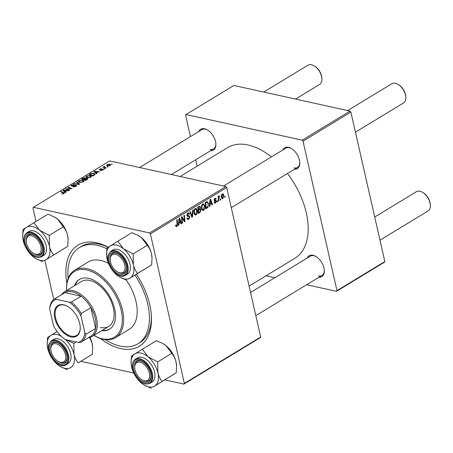 <?xml version="1.0" encoding="UTF-8"?>
<svg xmlns="http://www.w3.org/2000/svg" width="453" height="453" viewBox="0 0 453 453"><rect width="100%" height="100%" fill="white"/><g stroke="black" fill="none" stroke-linecap="round" stroke-linejoin="round"><path stroke-width="0.68" d="M307.281 258.012A12.197 7.208 58.7 0 1 313.017 255.277A12.197 7.208 58.7 0 1 315.707 256.358A12.197 7.208 58.7 0 1 324.325 270.537A12.197 7.208 58.7 0 1 318.98 277.253M318.436 275.877A11.257 6.653 -121.3 0 0 321.992 275.418A11.257 6.653 -121.3 0 0 324.303 270.164M316.03 256.545A11.257 6.653 -121.3 0 0 313.855 255.724A11.257 6.653 -121.3 0 0 310.299 256.177L250.554 292.491M198.839 131.5A12.197 7.208 58.7 0 1 204.575 128.765A12.197 7.208 58.7 0 1 207.264 129.847A12.197 7.208 58.7 0 1 215.883 144.026A12.197 7.208 58.7 0 1 210.537 150.741M209.994 149.365A11.257 6.653 -121.3 0 0 213.55 148.912A11.257 6.653 -121.3 0 0 215.86 143.652M207.587 130.039A11.257 6.653 -121.3 0 0 205.413 129.213A11.257 6.653 -121.3 0 0 201.857 129.666L139.586 167.514M282.751 150.028A12.197 7.208 58.7 0 1 288.487 147.293A12.197 7.208 58.7 0 1 291.171 148.369A12.197 7.208 58.7 0 1 299.79 162.553A12.197 7.208 58.7 0 1 294.444 169.269M293.901 167.887A11.257 6.653 -121.3 0 0 297.462 167.434A11.257 6.653 -121.3 0 0 299.773 162.18M291.494 148.561A11.257 6.653 -121.3 0 0 289.325 147.735A11.257 6.653 -121.3 0 0 285.764 148.193L223.493 186.041M66.891 283.363A59.111 34.943 58.7 0 1 96.642 242.797A59.111 34.943 58.7 0 1 108.227 247.236M136.472 274.32A59.111 34.943 58.7 0 1 151.432 316.76A59.111 34.943 58.7 0 1 120.679 348.6A59.111 34.943 58.7 0 1 100.379 338.459M105.243 339.591A56.297 33.279 -121.3 0 0 120.107 346.081A56.297 33.279 -121.3 0 0 137.899 343.804L139.841 342.627A56.297 33.279 -121.3 0 0 151.376 315.65M108.114 247.304A56.297 33.279 -121.3 0 0 99.156 244.139A56.297 33.279 -121.3 0 0 81.359 246.415L79.422 247.593A56.297 33.279 -121.3 0 0 68.126 278.521M271.398 156.925A64.739 38.273 -121.3 0 0 248.114 145A64.739 38.273 -121.3 0 0 227.655 147.616L180.169 176.477M217.616 201.681L217.146 201.97L217.049 201.07L217.531 200.775L217.616 201.681L217.1 201.568M220.787 199.75L220.317 200.039L220.226 199.139L220.707 198.844L220.787 199.75L220.277 199.637M203.607 210.283L202.768 210.458L201.477 208.686L201.506 205.707L202.644 204.003L203.505 203.827L204.807 205.668C205.237 207.531 204.835 209.071 203.607 210.283L202.021 209.932M209.773 206.449L209.263 206.755L210.028 199.603L210.605 199.252L212.559 204.75L212.089 205.039L211.574 203.527L209.966 204.507L209.773 206.449L209.309 206.347M199.513 206.109L200.436 207.061L200.141 208.873L200.973 209.716L200.084 212.338L198.272 213.437L197.701 207.095L199.745 206.115M199.603 208.754L200.334 208.884M192.474 216.964L191.868 217.327L189.841 211.874L190.317 211.585L192.055 216.262L192.604 210.192L193.114 209.881L192.474 216.964L191.67 216.789M175.656 225.798L176.03 224.869L176.749 225.826L177.117 224.343L176.715 219.852L177.191 219.563L177.61 224.212L176.874 226.528L176.274 226.676L175.656 225.798M175.639 225.707L176.749 225.826M182.525 223.012L182.049 223.301L181.483 216.953L181.981 216.653L184.411 220.849L183.907 215.481L184.382 215.192L184.954 221.534L184.456 221.834L182.021 217.65L182.525 223.012L182.01 222.899M260.673 337.015L260.209 337.712L183.901 384.093L184.365 383.397L260.673 337.015L226.715 187.548L150.407 233.929L149.564 232.944L225.871 186.568L226.715 187.548M184.365 383.397L150.407 233.929M178.793 225.277L178.284 225.588L179.048 218.431L179.626 218.086L181.579 223.584L181.104 223.873L180.588 222.361L178.98 223.34L178.793 225.277L178.323 225.175M187.038 218.414L188.691 218.567L189.388 217.027L189.144 216.585L187.695 216.33L186.868 215.368L187.78 213.04L188.612 212.842L189.49 213.935L189.06 214.416L188.488 213.606L187.921 213.737L187.332 215.045L189.841 216.681L188.816 219.275L187.882 219.507L186.964 218.136L187.417 217.78L188.006 218.731L187.066 218.522M189.144 216.585L187.389 216.2M187.627 215.464L186.857 215.3L187.627 215.464M188.578 215.583L189.048 215.639M196.081 214.858L195.243 215.033L193.952 213.261L193.98 210.283L195.118 208.578L195.979 208.403L197.281 210.243C197.712 212.106 197.315 213.64 196.081 214.858L194.496 214.507M215.77 201.115L214.139 200.226L214.847 198.408L215.571 198.238L216.217 199.06L215.764 199.416L214.949 198.958L214.586 199.847L215.996 200.458L216.409 201.092L215.583 203.006L214.83 203.182L214.11 202.163L214.563 201.8L215.481 202.457L215.951 201.426L214.728 200.922M214.156 202.349L215.481 202.457M216.217 199.06L214.394 198.833M214.105 200.028L215.186 200.311M215.758 200.379L215.396 200.328M206.953 201.562L208.476 203.284L207.831 207.468L205.798 208.861L205.226 202.519L207.321 201.557M222.927 198.539L222.27 198.68L221.421 197.519C221.036 196.053 221.324 194.841 222.287 193.89L222.916 193.754L223.793 195.005L222.927 198.539L221.721 198.272M218.975 200.855L218.499 201.143L218.086 196.528L218.561 196.24L218.64 197.197L219.541 195.736L218.827 198.997L218.975 200.855L218.465 200.741M219.507 196.517L218.799 196.426M225.141 197.106L224.671 197.395L224.575 196.494L225.056 196.2L225.141 197.106L224.626 196.993M90.141 175.549L91.472 176.398L90.821 177.333L87.287 177.842L85.889 177.021L86.54 176.047L90.141 175.549L90.249 176.03M96.251 172.95L96.942 173.561L96.432 173.873L93.969 171.585L94.541 171.234L99.734 171.868L97.859 171.97L96.251 172.95L96.461 173.856M64.088 193.578L61.778 193.805L63.584 193.442L63.341 192.876L60.651 191.834L61.127 191.545L63.918 192.627L64.502 193.052L64.088 193.578M63.663 193.793L63.341 192.876M76.104 185.164L76.665 185.532L76.025 186.325L73.08 186.834L75.526 186.189L75.679 185.458L73.154 186.019L71.087 185.781L71.676 185.084L74.32 184.575L72.197 185.215L72.061 185.832L76.104 185.164L76.325 186.121M76.115 186.268L75.679 185.458M71.914 186.166L71.8 185.656L72.14 186.172M77.05 181.868L79.643 184.077L79.043 184.445L73.782 183.856L74.258 183.567L78.765 184.071L76.546 182.174L77.05 181.868L77.265 182.802M82.616 180.124L83.947 180.974L83.295 181.908L79.762 182.417L78.363 181.591L79.015 180.622L82.616 180.124L82.723 180.605M111.766 164.009L112.31 164.224L111.285 164.303L111.766 164.009L111.874 164.484M225.871 186.568L109.728 160.923L33.42 207.304L149.564 232.944M87.135 178.346L87.757 178.776L87.253 179.45L85.441 180.549L81.642 179.077L83.499 178.012L85.158 177.859L85.651 178.482L87.135 178.346L87.372 179.371M85.73 178.205L85.702 178.72M65.272 191.778L65.962 192.395L65.453 192.701L62.984 190.419L63.562 190.067L68.748 190.696L66.88 190.804L65.272 191.778L65.475 192.684M67.389 189.212L69.694 190.124L69.218 190.413L65.425 188.935L71.087 188.703L67.842 187.463L68.324 187.174L72.123 188.646L66.455 188.89L67.389 189.212L67.508 189.75M99.586 169.937L99.626 169.128L101.704 168.703L100.017 169.235L100.3 169.665L102.939 169.167L102.791 170.056L100.543 170.492L102.401 169.949L102.508 169.462L99.586 169.937L99.184 169.677M102.463 170.232L102.508 169.462M100.017 169.235L100.056 169.971M103.091 169.841L102.939 169.167L103.318 169.428M94.926 174.699L92.967 175.979L89.167 174.507L90.928 173.482L93.737 173.273L95.13 174.15L94.926 174.699M109.552 164.246L110.623 164.898L110.136 165.588L107.695 165.979L106.557 165.294L107.067 164.609L109.552 164.246L109.666 164.75M107.418 166.653L107.961 166.868L106.936 166.947L107.418 166.653L107.525 167.129M104.394 166.676L105.056 167.531L106.144 167.967L105.668 168.256L102.905 167.185L103.947 167.123L103.963 166.494L104.405 166.325L104.734 166.551L104.23 166.97L104.417 167.774M104.065 167.638L103.963 166.494L104.241 167.706M104.241 168.584L104.785 168.793L104.315 169.082L103.76 168.878L104.241 168.584L104.349 169.06M53.754 299.529L44.875 260.464M36.008 221.438L32.956 208.001L33.42 207.304M81.036 361.381L133.748 373.017M164.949 379.908L183.901 384.093M384.835 261.545L384.376 262.242L336.517 291.33L336.981 290.633L384.835 261.545L350.877 112.084L303.023 141.166L302.179 140.187L350.033 111.098L350.877 112.084M336.981 290.633L303.023 141.166M302.179 140.187L186.036 114.541L233.89 85.458L350.033 111.098M197.146 166.155L195.69 159.767M190.43 136.613L185.577 115.238L186.036 114.541M266.081 275.781L274.858 277.717M306.664 284.739L336.517 291.33M249.105 286.098L294.903 258.261A64.739 38.273 -121.3 0 0 287.462 173.51M83.579 178.346L83.499 178.012M85.391 178.867L85.158 177.859M82.559 178.963L83.748 179.422L85.09 178.448L84.711 178.148L83.369 178.471L82.559 178.963L82.678 179.479M83.867 179.937L83.748 179.422M85.085 178.386L85.215 178.969L84.711 178.148M84.19 179.592L85.475 180.09L86.795 179.269L86.653 178.629L84.19 179.592L84.309 180.113M85.56 180.481L85.475 180.09M86.885 179.671L86.653 178.629M79.133 181.126L79.015 180.622M79.082 181.443L80.255 182.134L82.791 181.766L83.239 181.109L82.095 180.396L79.535 180.753L79.082 181.443L79.275 182.282M80.34 182.502L80.255 182.134M82.876 182.123L82.791 181.766M74.337 183.918L74.258 183.567M78.845 184.422L78.765 184.071M73.579 186.913L73.494 186.534M73.72 186.925L73.635 186.568M74.354 186.913L74.286 186.613M75.606 186.551L75.526 186.189M71.795 185.611L71.676 185.084M72.718 186.115L72.65 185.815M62.293 193.946L62.191 193.505M62.627 193.98L62.548 193.618M61.246 192.066L61.127 191.545M64.128 193.556L63.918 192.627M63.816 191.183L63.562 190.067M64.264 190.826L64.994 191.506L66.28 190.724L63.709 190.39L64.49 191.812M65.221 192.485L64.994 191.506M63.907 191.274L63.709 190.39M66.365 191.115L66.28 190.724M66.042 189.178L65.917 188.635M68.443 187.701L68.324 187.174M66.563 189.382L66.455 188.89M100.979 170.549L100.894 170.175M99.819 169.971L99.626 169.128M94.796 172.355L94.541 171.234M95.249 171.993L95.979 172.672L97.259 171.891L94.688 171.562L95.47 172.978M96.2 173.658L95.979 172.672M94.892 172.44L94.688 171.562M97.35 172.282L97.259 171.891M91.008 173.833L90.928 173.482M93.845 173.742L93.737 173.273M90.085 174.388L93.001 175.515L94.417 174.258L93.239 173.556L91.438 173.629L90.085 174.388L90.204 174.909M93.086 175.906L93.001 175.515M93.692 175.538L93.601 175.147M86.659 176.557L86.54 176.047M86.608 176.868L87.78 177.559L90.317 177.197L90.764 176.534L89.62 175.821L87.061 176.177L86.608 176.868L86.8 177.712M87.865 177.927L87.78 177.559M90.396 177.548L90.317 177.197M107.168 165.062L107.067 164.609M109.79 165.77L109.082 164.53L107.463 164.711L107.344 165.889M107.463 164.711L108.114 165.685L109.728 165.498L109.983 165.085L110.107 165.611M108.193 166.047L108.114 165.685M103.499 167.417L103.38 166.897M104.473 166.63L104.405 166.325M183.771 220.713L184.411 220.849M184.167 221.358L184.954 221.534M181.534 217.542L182.021 217.65M180.962 223.448L181.579 223.584M179.648 222.151L180.588 222.361M178.533 223.238L178.98 223.34M179.314 220.368L179.082 222.491L180.368 221.715L179.416 218.941L179.314 220.368L178.85 220.266M178.624 222.395L179.082 222.491M179.003 218.85L179.416 218.941M175.577 225.294L176.104 225.407M177.095 224.099L177.61 224.212M175.832 226.296L176.874 226.528M187.231 218.924L188.816 219.275M188.788 213.782L189.49 213.935M188.901 213.929L189.518 214.065M187.197 213.573L187.921 213.737M186.806 214.932L187.332 215.045M186.857 215.3L187.225 216.07M188.884 216.477L189.841 216.681M191.421 216.121L192.055 216.262M196.698 210.113L197.281 210.243M194.45 210.509L194.428 213.001L195.379 214.263L195.962 214.15L196.795 210.464L195.855 209.156L195.26 209.275L194.45 210.509L193.946 210.396M193.873 212.882L194.428 213.001M194.535 209.11L195.26 209.275M199.144 212.129L200.084 212.338M199.688 206.896L200.436 207.061M200.322 209.569L200.973 209.716M198.244 207.548L198.425 209.524L199.898 208.352L199.971 207.372L199.597 206.857L197.734 207.434M197.91 209.411L198.425 209.524M198.108 206.845L199.054 207.055M198.488 210.266L198.68 212.406L200.022 211.557L200.498 209.982L200.13 209.45L197.978 210.152M198.171 212.293L198.68 212.406M198.544 209.45L199.484 209.66M214.093 199.739L214.586 199.847M214.297 200.628L216.409 201.092M214.292 202.723L215.583 203.006M211.942 204.614L212.559 204.75M210.628 203.323L211.574 203.527M209.513 204.405L209.966 204.507M210.294 201.54L210.067 203.663L211.353 202.882L210.402 200.107L210.294 201.54L209.835 201.438M209.609 203.561L210.067 203.663M209.988 200.016L210.402 200.107M205.26 202.859L205.77 202.972L206.206 207.831L205.696 207.717L207.14 208.052M207.899 203.154L208.476 203.284M207.066 207.298L207.831 207.468M205.99 202.055L207.072 202.293L205.77 202.972M206.206 207.831L206.811 207.463C208.023 206.557 208.42 205.243 208.001 203.533L207.219 202.304L206.019 202.038M204.224 205.543L204.807 205.668M201.976 205.934L201.953 208.425L202.899 209.694L203.482 209.575L204.32 205.889L203.374 204.58L202.785 204.699L201.976 205.934L201.472 205.821M201.398 208.306L201.953 208.425M202.061 204.541L202.785 204.699M223.193 194.875L223.793 195.005M221.919 194.195L222.723 194.371L222.389 194.433L221.874 197.168L222.808 198.006L223.323 195.294L221.823 194.309M221.33 197.044L221.874 197.168M221.517 197.865L222.808 198.006M218.131 197.083L218.64 197.197M218.816 196.364L219.365 196.483M56.178 343.77A10.323 6.099 -121.3 0 0 50.81 349.331A10.323 6.099 -121.3 0 0 58.103 361.33A10.323 6.099 -121.3 0 0 60.379 362.241A10.323 6.099 -121.3 0 0 65.459 354.591A10.323 6.099 -121.3 0 0 56.178 343.77M58.414 361.5A11.257 6.653 -121.3 0 0 64.773 362.236A11.257 6.653 -121.3 0 0 66.851 359.15A11.257 6.653 -121.3 0 0 67.084 356.975A11.257 6.653 58.7 0 1 64.773 362.236A11.257 6.653 58.7 0 1 61.217 362.689A11.257 6.653 58.7 0 1 58.737 361.692L58.103 361.33M50.81 349.331L50.781 348.6A11.257 6.653 58.7 0 1 53.08 342.989A11.257 6.653 58.7 0 1 56.636 342.536A11.257 6.653 58.7 0 1 58.805 343.363A11.257 6.653 -121.3 0 0 53.08 342.989A11.257 6.653 -121.3 0 0 51.002 346.075A11.257 6.653 -121.3 0 0 50.804 348.974M295.554 99.071L319.608 84.451A11.257 6.653 -121.3 0 0 321.907 78.839A11.257 6.653 -121.3 0 0 313.952 65.747A11.257 6.653 -121.3 0 0 311.471 64.751A11.257 6.653 -121.3 0 0 307.91 65.204L263.748 92.05M31.648 235.786A10.323 6.099 -121.3 0 0 26.28 241.341A10.323 6.099 -121.3 0 0 33.573 253.346A10.323 6.099 -121.3 0 0 35.844 254.258A10.323 6.099 -121.3 0 0 40.923 246.608A10.323 6.099 -121.3 0 0 31.648 235.786M33.879 253.516A11.257 6.653 -121.3 0 0 40.238 254.252A11.257 6.653 -121.3 0 0 42.548 248.991A11.257 6.653 58.7 0 1 40.238 254.252A11.257 6.653 58.7 0 1 36.682 254.705A11.257 6.653 58.7 0 1 34.202 253.708L33.573 253.346M26.28 241.341L26.246 240.617A11.257 6.653 58.7 0 1 28.545 235.005A11.257 6.653 58.7 0 1 32.101 234.552A11.257 6.653 58.7 0 1 34.275 235.379A11.257 6.653 -121.3 0 0 28.545 235.005A11.257 6.653 -121.3 0 0 26.268 240.99M313.952 65.747L314.58 66.11A10.323 6.099 58.7 0 1 321.873 78.109L321.907 78.839M422.394 192.259L423.023 192.621A10.323 6.099 58.7 0 1 430.316 204.62L430.35 205.351A11.257 6.653 -121.3 0 0 422.394 192.259A11.257 6.653 -121.3 0 0 419.914 191.262A11.257 6.653 -121.3 0 0 416.352 191.715L374.722 217.021M379.982 240.175L428.051 210.956A11.257 6.653 -121.3 0 0 430.35 205.351M144.286 380.769A10.323 6.099 -121.3 0 0 149.365 373.113A10.323 6.099 -121.3 0 0 140.09 362.292A10.323 6.099 -121.3 0 0 134.722 367.853A10.323 6.099 -121.3 0 0 142.016 379.852A10.323 6.099 -121.3 0 0 144.286 380.769M140.543 361.064A11.257 6.653 58.7 0 1 142.718 361.885A11.257 6.653 -121.3 0 0 136.987 361.517A11.257 6.653 58.7 0 1 140.543 361.064M142.321 380.022A11.257 6.653 -121.3 0 0 148.686 380.758A11.257 6.653 -121.3 0 0 150.991 375.503A11.257 6.653 58.7 0 1 148.686 380.758A11.257 6.653 58.7 0 1 145.124 381.216A11.257 6.653 58.7 0 1 142.644 380.22L142.016 379.852M134.722 367.853L134.688 367.128A11.257 6.653 58.7 0 1 136.987 361.517A11.257 6.653 -121.3 0 0 134.711 367.502M119.756 272.785A10.323 6.099 -121.3 0 0 124.83 265.13A10.323 6.099 -121.3 0 0 115.555 254.309A10.323 6.099 -121.3 0 0 110.187 259.869A10.323 6.099 -121.3 0 0 117.48 271.868A10.323 6.099 -121.3 0 0 119.756 272.785M116.013 253.08A11.257 6.653 58.7 0 1 118.182 253.901A11.257 6.653 -121.3 0 0 112.452 253.533A11.257 6.653 58.7 0 1 116.013 253.08M117.791 272.038A11.257 6.653 -121.3 0 0 124.15 272.774A11.257 6.653 -121.3 0 0 126.228 269.688A11.257 6.653 -121.3 0 0 126.461 267.519A11.257 6.653 58.7 0 1 124.15 272.774A11.257 6.653 58.7 0 1 120.589 273.227A11.257 6.653 58.7 0 1 118.114 272.23L117.48 271.868M397.859 84.275L398.493 84.637A10.323 6.099 58.7 0 1 405.786 96.636L405.814 97.367A11.257 6.653 -121.3 0 0 397.859 84.275A11.257 6.653 -121.3 0 0 395.378 83.278A11.257 6.653 -121.3 0 0 391.822 83.731L347.661 110.572M355.446 132.191L403.515 102.973A11.257 6.653 -121.3 0 0 405.814 97.367M110.187 259.869L110.153 259.144A11.257 6.653 58.7 0 1 112.452 253.533A11.257 6.653 -121.3 0 0 110.379 256.619A11.257 6.653 -121.3 0 0 110.175 259.518M89.802 337.564L92.106 343.329L92.655 347.564L92.31 354.308L78.227 362.864C76.28 360.594 74.87 357.751 73.998 354.331L73.794 343.351L66.166 339.75M65.657 339.637A18.884 11.161 58.7 0 1 73.998 354.331A18.884 11.161 58.7 0 1 70.759 367.519A18.884 11.161 58.7 0 1 60.549 366.664A18.884 11.161 58.7 0 1 57.627 364.62A18.884 11.161 -121.3 0 1 47.735 348.533A18.884 11.161 58.7 0 1 47.203 344.705A18.884 11.161 58.7 0 1 47.571 340.475A18.884 11.161 58.7 0 1 50.974 335.35L47.531 337.553L47.203 344.705M49.694 345.928A12.197 7.208 58.7 0 1 58.482 343.17A12.197 7.208 58.7 0 1 67.106 357.355A12.197 7.208 58.7 0 1 66.863 360.084A12.197 7.208 58.7 0 1 56.183 361.522A12.197 7.208 58.7 0 1 49.694 345.928M65.979 364.795L68.177 363.459A14.071 8.318 -121.3 0 0 70.77 359.603A14.071 8.318 -121.3 0 0 65.804 344.099A14.071 8.318 -121.3 0 0 53.556 339.405L51.359 340.741A14.071 8.318 58.7 0 1 63.601 345.435A14.071 8.318 58.7 0 1 68.573 360.939A14.071 8.318 58.7 0 1 65.979 364.795C59.094 369.795 45.725 354.048 48.613 344.795L51.359 340.741M57.095 331.534L50.974 335.35A18.884 11.161 58.7 0 1 61.223 336.228M76.11 341.947L73.794 343.351M92.31 354.308L78.227 362.864M60.549 366.664L67.31 369.722M90.056 337.485A18.884 11.161 58.7 0 1 92.106 343.329A18.884 11.161 58.7 0 1 92.639 347.157A18.884 11.161 58.7 0 1 92.644 347.355M39.575 230.26A18.884 11.161 58.7 0 1 45.787 237.508A18.884 11.161 58.7 0 1 49.462 246.347L49.264 235.367L39.575 230.26L33.913 222.712L22.995 229.569L22.667 236.721A18.884 11.161 58.7 0 1 26.438 227.361A18.884 11.161 -121.3 0 1 39.575 230.26M39.853 241.183A12.197 7.208 58.7 0 1 42.571 249.365A12.197 7.208 58.7 0 1 37.423 256.092A12.197 7.208 58.7 0 1 27.639 248.856A12.197 7.208 58.7 0 1 25.583 236.721A12.197 7.208 58.7 0 1 33.952 235.186A12.197 7.208 58.7 0 1 39.853 241.183M43.375 239.02A14.071 8.318 -121.3 0 0 29.02 231.421L26.823 232.757A14.071 8.318 58.7 0 1 41.178 240.356A14.071 8.318 58.7 0 1 41.444 256.811L43.641 255.475A14.071 8.318 -121.3 0 0 43.375 239.02M33.913 222.712L47.99 214.15L54.456 217.044L57.678 219.258L63.341 226.811L49.264 235.367M63.341 226.811C65.289 229.082 66.699 231.925 67.571 235.345L68.12 239.58L67.774 246.324L53.697 254.88C51.744 252.61 50.334 249.762 49.462 246.347A18.884 11.161 58.7 0 1 46.223 259.535L53.697 254.88M67.774 246.324L46.223 259.535A18.884 11.161 58.7 0 1 36.014 258.674A18.884 11.161 58.7 0 1 33.092 256.636A18.884 11.161 58.7 0 1 23.199 240.549A18.884 11.161 58.7 0 1 22.667 236.721M36.014 258.674L42.78 261.738M54.62 217.14A18.884 11.161 58.7 0 1 54.756 217.214A18.884 11.161 58.7 0 1 57.678 219.258A18.884 11.161 58.7 0 1 67.571 235.345A18.884 11.161 58.7 0 1 68.103 239.173A18.884 11.161 58.7 0 1 68.109 239.371M142.355 349.223L156.438 340.662L162.899 343.55L166.121 345.769A18.884 11.161 58.7 0 1 172.338 353.012A18.884 11.161 58.7 0 1 176.013 361.851L176.562 366.092L176.217 372.836L162.14 381.392C160.186 379.121 158.776 376.273 157.91 372.859L157.706 361.879L148.018 356.771L142.355 349.223L131.438 356.081L131.11 363.232A18.884 11.161 58.7 0 1 134.886 353.872A18.884 11.161 58.7 0 1 148.018 356.771A18.884 11.161 58.7 0 1 157.91 372.859A18.884 11.161 58.7 0 1 154.666 386.047L162.14 381.392M163.063 343.646A18.884 11.161 58.7 0 1 163.199 343.725A18.884 11.161 58.7 0 1 166.121 345.769L171.783 353.317C173.731 355.594 175.141 358.436 176.013 361.851A18.884 11.161 58.7 0 1 176.545 365.684A18.884 11.161 58.7 0 1 176.557 365.877M176.217 372.836L154.666 386.047A18.884 11.161 -121.3 0 1 144.456 385.186A18.884 11.161 -121.3 0 1 141.534 383.147A18.884 11.161 58.7 0 1 135.322 375.899A18.884 11.161 58.7 0 1 131.642 367.06A18.884 11.161 58.7 0 1 131.11 363.232M136.081 375.367A12.197 7.208 58.7 0 1 134.026 363.227A12.197 7.208 58.7 0 1 142.395 361.698A12.197 7.208 58.7 0 1 148.295 367.694A12.197 7.208 58.7 0 1 151.013 375.877A12.197 7.208 58.7 0 1 145.872 382.604A12.197 7.208 58.7 0 1 136.081 375.367M149.886 383.323L152.083 381.987A14.071 8.318 -121.3 0 0 151.823 365.531A14.071 8.318 -121.3 0 0 137.463 357.932L135.266 359.269A14.071 8.318 58.7 0 1 149.62 366.868A14.071 8.318 58.7 0 1 149.886 383.323C144.983 385.293 140.13 382.802 135.334 375.837C131.24 368.306 131.217 362.779 135.266 359.269M144.456 385.186L151.223 388.249M171.783 353.317L157.706 361.879M133.375 264.875A18.884 11.161 58.7 0 1 133.533 272.933A18.884 11.161 58.7 0 1 130.136 278.057L137.604 273.408C135.657 271.132 134.247 268.289 133.375 264.875L133.171 253.895L123.482 248.788L117.82 241.234L106.908 248.091L106.58 255.243A18.884 11.161 58.7 0 1 110.351 245.888A18.884 11.161 58.7 0 1 123.482 248.788A18.884 11.161 -121.3 0 1 133.375 264.875M126.24 270.628A12.197 7.208 58.7 0 1 115.56 272.066A12.197 7.208 58.7 0 1 109.071 256.466A12.197 7.208 58.7 0 1 117.859 253.708A12.197 7.208 58.7 0 1 126.483 267.893A12.197 7.208 58.7 0 1 126.24 270.628M130.147 270.141A14.071 8.318 -121.3 0 0 125.181 254.643A14.071 8.318 -121.3 0 0 112.933 249.948L110.736 251.285A14.071 8.318 58.7 0 1 122.978 255.979A14.071 8.318 58.7 0 1 127.95 271.477A14.071 8.318 58.7 0 1 125.351 275.339L127.553 274.003A14.071 8.318 -121.3 0 0 130.147 270.141M117.82 241.234L131.902 232.678L138.369 235.566L141.591 237.78L147.253 245.333C149.201 247.61 150.611 250.452 151.483 253.867L152.032 258.102L151.687 264.846L137.604 273.408M147.253 245.333L133.171 253.895M151.687 264.846L130.136 278.057A18.884 11.161 58.7 0 1 119.92 277.202A18.884 11.161 58.7 0 1 116.999 275.158A18.884 11.161 58.7 0 1 107.112 259.076A18.884 11.161 58.7 0 1 106.58 255.243M119.92 277.202L126.687 280.265M138.516 235.656A18.884 11.161 58.7 0 1 138.669 235.741A18.884 11.161 58.7 0 1 141.591 237.78A18.884 11.161 58.7 0 1 151.483 253.867A18.884 11.161 58.7 0 1 152.015 257.695A18.884 11.161 58.7 0 1 152.021 257.893M101.772 330.628A29.088 17.191 -121.3 0 0 109.541 329.201A29.088 17.191 -121.3 0 0 112.491 302.038A29.088 17.191 -121.3 0 0 88.522 278.318A29.088 17.191 -121.3 0 0 79.326 279.49A29.088 17.191 -121.3 0 0 74.485 285.73M102.418 330.237A29.088 17.191 -121.3 0 0 109.858 328.997M86.614 269.92A38.471 22.741 -121.3 0 0 66.591 290.526L66.568 289.909A39.405 23.296 58.7 0 1 74.615 270.277A39.405 23.296 58.7 0 1 87.067 268.686A39.405 23.296 58.7 0 1 119.541 300.826A39.405 23.296 58.7 0 1 115.549 337.627A39.405 23.296 58.7 0 1 103.091 339.218A39.405 23.296 58.7 0 1 94.417 335.73L93.884 335.424A38.471 22.741 -121.3 0 0 102.253 338.77A38.471 22.741 -121.3 0 0 121.183 310.254A38.471 22.741 -121.3 0 0 86.614 269.92M108.516 263.47A39.405 23.296 -121.3 0 0 100.651 260.43A39.405 23.296 -121.3 0 0 88.193 262.021L74.615 270.277M106.823 248.799A56.297 33.279 -121.3 0 0 97.214 245.316A56.297 33.279 -121.3 0 0 79.422 247.593M61.597 294.66A26.274 15.532 58.7 0 1 64.62 291.721L81.438 281.5A26.274 15.532 58.7 0 1 89.739 280.441A26.274 15.532 58.7 0 1 111.387 301.868A26.274 15.532 58.7 0 1 108.726 326.403A26.274 15.532 58.7 0 1 100.424 327.462M137.899 343.804A56.297 33.279 -121.3 0 0 135.045 275.186M115.549 337.627L129.128 329.371A39.405 23.296 -121.3 0 0 126.308 280.13M79.654 279.297A29.088 17.191 -121.3 0 0 75.13 285.333M79.734 323.606A17.922 10.595 58.7 0 1 80.238 327.242A17.922 10.595 58.7 0 1 69.439 336.46A17.922 10.595 58.7 0 1 54.813 318.102A17.922 10.595 58.7 0 1 67.576 306.404A17.922 10.595 58.7 0 1 79.734 323.606M67.769 306.517A17.356 10.26 -121.3 0 0 58.647 305.786A17.356 10.26 -121.3 0 0 55.589 317.955A17.356 10.26 -121.3 0 0 76.676 335.452A17.356 10.26 -121.3 0 0 80.232 327.021M84.841 332.706L85.94 334.303A25.334 14.977 58.7 0 1 81.076 342.111L90.776 336.211A25.334 14.977 -121.3 0 0 95.64 328.408A25.334 14.977 -121.3 0 0 95.238 318.453A25.334 14.977 -121.3 0 0 90.923 307.638A25.334 14.977 -121.3 0 0 81.11 296.194A25.334 14.977 -121.3 0 0 64.972 292.632A25.334 14.977 -121.3 0 0 64.462 292.915L54.762 298.81A25.334 14.977 58.7 0 1 55.272 298.527L56.172 299.263A24.394 14.422 -121.3 0 0 49.705 308.997L53.522 325.792A24.394 14.422 -121.3 0 0 65.328 339.569L78.375 342.445A24.394 14.422 -121.3 0 0 84.841 332.706L81.025 315.917A24.394 14.422 -121.3 0 0 69.218 302.14L56.172 299.263M64.62 291.721A26.274 15.532 58.7 0 1 96.534 318.204A26.274 15.532 58.7 0 1 91.914 336.624A26.274 15.532 58.7 0 1 87.91 337.955M85.94 334.303L95.64 328.408L90.923 307.638L81.217 313.533L81.025 315.917M69.218 302.14L71.41 302.089L81.11 296.194L64.972 292.632L55.272 298.527M49.705 308.997L49.898 306.619A25.334 14.977 58.7 0 1 54.762 298.81M81.076 342.111A25.334 14.977 58.7 0 1 80.572 342.394L78.375 342.445M71.41 302.089A25.334 14.977 58.7 0 1 81.217 313.533M82.888 178.765L82.797 178.374M84.598 179.343L84.513 178.952M86.444 179.943L86.359 179.552M77.497 184.269L77.412 183.901M74.009 185.758L73.935 185.424M68.324 188.941L68.256 188.641M70.022 188.946L69.955 188.652M90.379 174.207L90.294 173.816M105.181 168.069L105.056 167.531M182.361 218.329L183.103 218.493M183.142 219.677L183.907 219.847M181.67 219.014L182.191 219.127M190.883 214.671L191.551 214.818M214.479 200.815L215.226 200.985M205.509 202.349L206.455 202.559M218.295 198.884L218.827 198.997M48.771 345.163A13.511 7.99 -121.3 0 0 55.962 362.44A13.511 7.99 -121.3 0 0 67.791 360.848A13.511 7.99 -121.3 0 0 60.6 343.572A13.511 7.99 -121.3 0 0 48.771 345.163M40.51 240.769A13.511 7.99 -121.3 0 0 26.67 233.51A13.511 7.99 -121.3 0 0 26.982 249.269A13.511 7.99 -121.3 0 0 40.821 256.528A13.511 7.99 -121.3 0 0 40.51 240.769M135.424 375.78A13.511 7.99 -121.3 0 0 149.264 383.04A13.511 7.99 -121.3 0 0 148.952 367.281A13.511 7.99 -121.3 0 0 135.113 360.022A13.511 7.99 -121.3 0 0 135.424 375.78M127.168 271.387A13.511 7.99 -121.3 0 0 119.971 254.11A13.511 7.99 -121.3 0 0 108.142 255.702A13.511 7.99 -121.3 0 0 115.334 272.983A13.511 7.99 -121.3 0 0 127.168 271.387M87.038 178.884L87.18 179.496M83.239 181.109L83.403 181.84M63.799 193.165L63.918 193.674M102.706 169.592L102.808 170.045M99.802 169.513L99.909 169.977M94.417 174.258L94.581 174.983M90.764 176.534L90.928 177.265M188.488 213.606L187.372 213.357M195.855 209.156L194.711 208.907M195.379 214.263L194.195 214.003M199.597 206.857L198.493 206.613M200.13 209.45L198.963 209.195M215.515 201.019L214.428 200.775M214.932 200.277L214.116 200.096M203.374 204.58L202.236 204.331M202.899 209.694L201.721 209.433M219.433 196.489L218.822 196.353M213.55 148.912L171.387 174.535M321.992 275.418L255.815 315.645M231.285 207.661L297.462 167.434M92.639 347.157L92.655 347.564M26.823 232.757C22.775 236.268 22.797 241.794 26.891 249.331C31.285 256.121 36.138 258.612 41.444 256.811M68.103 239.173L68.12 239.58M54.756 217.214L54.456 217.044M163.199 343.725L162.899 343.55M176.545 365.684L176.562 366.092M110.736 251.285L107.984 255.333C105.102 264.586 118.465 280.333 125.351 275.339M152.015 257.695L152.032 258.102M138.669 235.741L138.369 235.566M91.914 336.624L108.726 326.403"/></g></svg>
